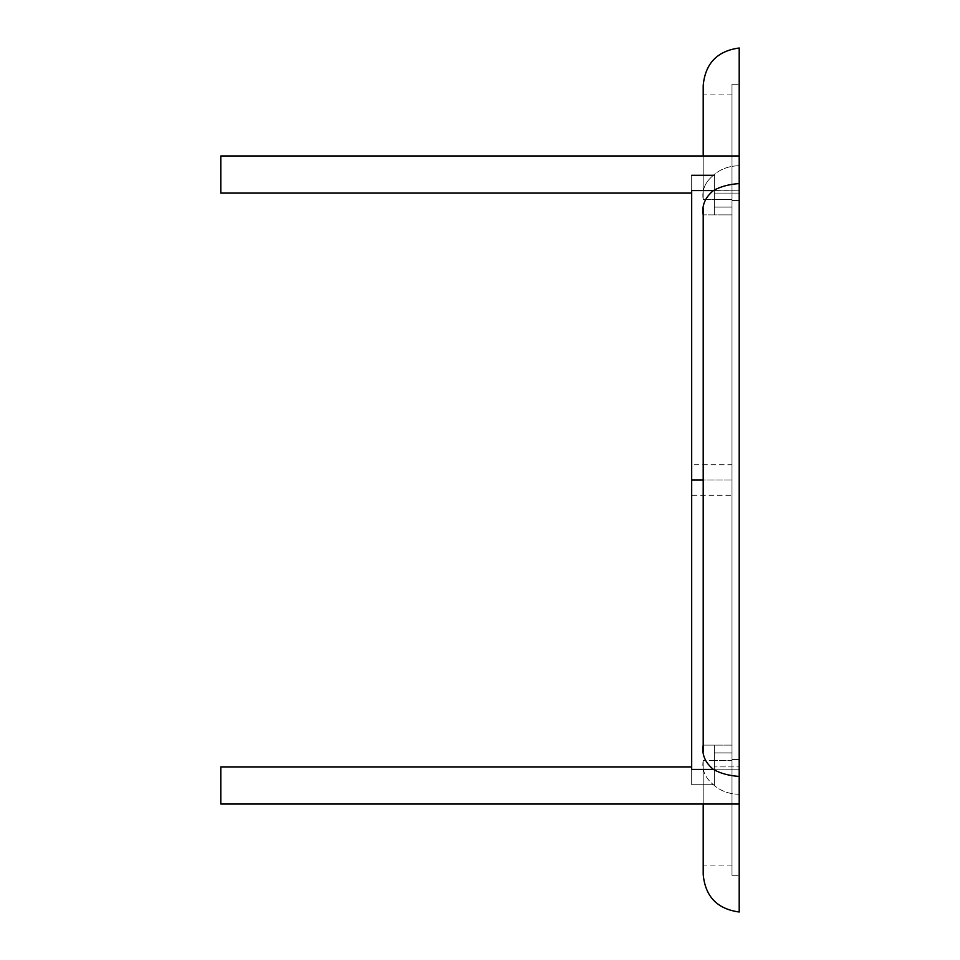 <?xml version="1.0" encoding="UTF-8"?>
<svg xmlns="http://www.w3.org/2000/svg" width="960" height="960" viewBox="0 0 960 960"><rect width="100%" height="100%" fill="white"/><g stroke="black" fill="none" stroke-linecap="round" stroke-linejoin="round"><path stroke-width="0.72" stroke-dasharray="4.8 3.6" d="M739.2 183.504L739.2 165.756C739.2 9.84 739.2 9.84 739.2 165.756C729.012 165.864 720.408 169.044 713.4 175.284C705.048 182.244 701.652 190.344 703.2 199.584C703.2 59.892 703.2 59.892 703.2 199.584C701.652 190.344 705.048 182.244 713.4 175.284L714.36 175.284L714.36 190.824L739.2 190.824L739.2 165.756C729.012 165.864 720.408 169.044 713.4 175.284L714.36 175.284L714.36 190.56L691.68 190.56L691.68 175.284L714.36 175.284L691.68 175.284L691.68 190.56L714.36 190.56L713.4 190.56L714.36 190.824L714.36 175.284L714.36 190.824L714.36 175.284L714.36 190.56L714.36 175.284L691.68 175.284L691.68 480L732 480L732 214.86L714.36 214.86L714.36 175.284L691.68 175.284L691.68 190.56L691.68 175.284L691.68 190.56L714.36 190.56L714.36 175.284L714.36 199.584L732 199.584L732 480L732 199.584L714.36 199.584L714.36 175.284L714.36 190.56L713.4 190.56L714.36 190.56L714.36 175.284L691.68 175.284L714.36 175.284L714.36 190.56L691.68 190.56L691.68 175.284L691.68 784.716L691.68 766.896L691.68 784.716L714.36 784.716L714.36 769.176L714.36 784.716L714.36 769.44L713.4 769.44L714.36 769.44L714.36 784.716L691.68 784.716L691.68 769.44L714.36 769.44L714.36 784.716L714.36 769.176L714.36 784.716L691.68 784.716L714.36 784.716L714.36 769.44L691.68 769.44L691.68 784.716L691.68 769.44L691.68 784.716L714.36 784.716L714.36 752.892L732 752.892C732 902.46 732 902.46 732 752.892C732 902.46 732 902.46 732 752.892L732 759.504C732 912.708 732 912.708 732 759.504C732 912.708 732 912.708 732 759.504C732 912.708 732 912.708 732 759.504L739.2 759.504C739.2 912.708 739.2 912.708 739.2 759.504C739.2 912.708 739.2 912.708 739.2 759.504L732 759.504L732 752.892L732 759.504L739.2 759.504L739.2 769.176L714.36 769.176L714.36 752.892L732 752.892L714.36 752.892L714.36 769.176L739.2 769.176L739.2 759.504L732 759.504L732 200.496L732 759.504L732 752.892L714.36 752.892L714.36 769.176L739.2 769.176L739.2 200.496L732 200.496L739.2 200.496L739.2 190.824L739.2 759.504C739.2 909.252 739.2 918.504 739.2 759.504L739.2 200.496C739.2 45.024 739.2 45.024 739.2 200.496L739.2 769.176L714.36 769.176L714.36 752.892L732 752.892L732 759.504C732 909.924 732 917.628 732 759.504L732 200.496C732 45.024 732 45.024 732 200.496L732 759.504L739.2 759.504L732 759.504L732 200.496L732 207.108L714.36 207.108L714.36 190.824L739.2 190.824L739.2 193.104L739.2 183.564L739.2 794.244C739.2 950.16 739.2 950.16 739.2 794.244C729.012 794.136 720.408 790.956 713.4 784.716L691.68 784.716L691.68 769.44L714.36 769.44L714.36 784.716L714.36 769.44L713.4 769.44L714.36 769.44L714.36 784.716L714.36 760.416L714.36 784.716L691.68 784.716L714.36 784.716L714.36 745.14L714.36 769.44L691.68 769.44L691.68 784.716L691.68 495.276L732 495.276L732 480L732 760.416L732 495.276L732 760.416L714.36 760.416L732 760.416L732 480L703.2 480M732 84.852L732 875.28L732 84.852M739.2 84.852L739.2 875.28L739.2 84.852M691.68 193.104L220.8 193.104L220.8 155.964L220.8 193.104L220.8 155.964L739.2 155.964L739.2 193.104L739.2 190.824L714.36 190.824L714.36 175.284L714.36 190.824L739.2 190.824L739.2 759.504L739.2 200.496L732 200.496L732 207.108L732 200.496L739.2 200.496C739.2 47.292 739.2 47.292 739.2 200.496L739.2 190.824L714.36 190.824L714.36 207.108L732 207.108L732 200.496C732 47.292 732 47.292 732 200.496C732 47.292 732 47.292 732 200.496C732 47.292 732 47.292 732 200.496L732 207.108L714.36 207.108L714.36 190.824L739.2 190.824L739.2 200.496L732 200.496L739.2 200.496C739.2 47.292 739.2 47.292 739.2 200.496C739.2 47.292 739.2 47.292 739.2 200.496L739.2 190.824L713.4 190.56L714.36 190.56L714.36 207.108L732 207.108L732 200.496L739.2 200.496L739.2 190.824L739.2 200.496L732 200.496L732 759.504L739.2 759.504L739.2 769.176L739.2 759.504C739.2 912.708 739.2 912.708 739.2 759.504L739.2 769.176L739.2 759.504L732 759.504L732 752.892L714.36 752.892L714.36 745.14L732 745.14L714.36 745.14L714.36 760.416L714.36 745.14L703.2 745.14L714.36 745.14L714.36 769.44L714.36 745.14L714.36 760.416L703.2 760.416L714.36 760.416L714.36 784.716L714.36 752.892L714.36 769.176L739.2 769.176L739.2 794.244C729.012 794.136 720.408 790.956 713.4 784.716L714.36 784.716L714.36 769.176L739.2 769.176L714.36 769.176L714.36 752.892L714.36 769.176L739.2 769.176L739.2 794.244M739.2 193.104L714.36 193.104L739.2 193.104L714.36 193.104L739.2 193.104L739.2 183.564L739.2 190.824L714.36 190.824L714.36 207.108L714.36 190.56L714.36 214.86L732 214.86L732 199.584L732 464.724L691.68 464.724L691.68 190.56M714.36 199.584L714.36 214.86L703.2 214.86L714.36 214.86L714.36 199.584L703.2 199.584L714.36 199.584L714.36 175.284L714.36 199.584M691.68 769.44L691.68 480M220.8 801.756L220.8 766.896L220.8 801.756M220.8 804.036L220.8 766.896L691.68 766.896M739.2 190.824L739.2 183.564C729.012 184.272 720.408 186.6 713.4 190.56C705.048 197.52 701.652 205.62 703.2 214.86L703.2 745.14C701.652 754.38 705.048 762.48 713.4 769.44L714.36 769.44L713.4 769.44C720.408 773.4 729.012 775.728 739.2 776.436L739.2 766.896L714.36 766.896L739.2 766.896M703.2 760.416C703.2 900.108 703.2 900.108 703.2 760.416C701.652 769.656 705.048 777.756 713.4 784.716C705.048 777.756 701.652 769.656 703.2 760.416L703.2 804.036L739.2 804.036M703.2 199.584L703.2 122.808M732 207.108C732 57.54 732 57.54 732 207.108C732 57.54 732 57.54 732 207.108L714.36 207.108L732 207.108L732 752.892L714.36 752.892L732 752.892L732 759.504L732 200.496L732 207.108L714.36 207.108L732 207.108M714.36 190.824L714.36 207.108L714.36 190.824M732 875.28L739.2 875.28L732 875.28M732 84.72L739.2 84.72L732 84.72M703.2 804.036L703.2 815.436M732 865.92L703.2 865.92M732 94.08L703.2 94.08L703.2 122.76M703.2 208.248L703.2 751.752"/><path stroke-width="1.44" d="M739.2 84.72L739.2 190.824M739.2 193.104L739.2 759.504M691.68 190.56L714.36 190.56L691.68 190.56L714.36 190.56L691.68 190.56L691.68 769.44L714.36 769.44L691.68 769.44M703.2 480L691.68 480M691.68 175.284L714.36 175.284L691.68 175.284M739.2 165.756L739.2 776.436C729.012 775.728 720.408 773.4 713.4 769.44C705.048 762.48 701.652 754.38 703.2 745.14L703.2 214.86C701.652 205.62 705.048 197.52 713.4 190.56C720.408 186.6 729.012 184.272 739.2 183.564L739.2 155.964L220.8 155.964L220.8 193.104L691.68 193.104M703.2 85.5L703.2 155.964L703.2 85.5C705.252 63.456 717.252 50.952 739.2 48L739.2 183.504M691.68 766.896L220.8 766.896L220.8 804.036L739.2 804.036L739.2 766.896M220.8 804.036L703.2 804.036L703.2 865.92M703.2 815.436L703.2 874.5C705.252 896.544 717.252 909.048 739.2 912L739.2 804.036M703.2 208.248L703.2 751.752M703.2 804.036L703.2 874.5"/></g></svg>
